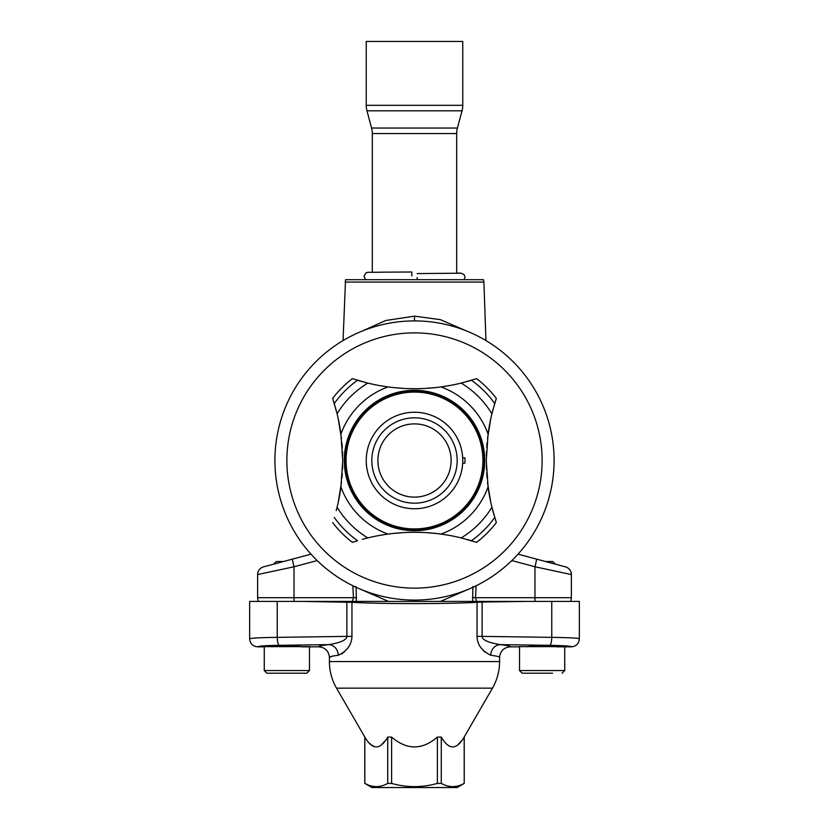 <?xml version="1.0" encoding="UTF-8"?>
<svg xmlns="http://www.w3.org/2000/svg" width="829" height="829" viewBox="0 0 829 829"><rect width="100%" height="100%" fill="white"/><g stroke="black" fill="none" stroke-linecap="round" stroke-linejoin="round"><path stroke-width="1.24" d="M310.989 554.155L283.425 561.544L276.233 561.544L273.601 564.166L263.539 566.87L310.989 554.155M472.872 586.559L472.675 601.419L440.427 601.419L469.121 588.963M472.675 601.419L302.72 601.419L351.952 602.32A7.979 5.855 -86.7 0 1 352.014 601.419L356.325 601.419L356.128 586.559M511.825 560.57L534.974 566.767L534.974 597.699L571.378 597.699L571.378 574.57L571.378 597.699A7.979 7.979 0 0 1 570.456 601.419A7.979 7.979 0 0 0 571.378 597.699A7.979 7.979 0 0 1 570.456 601.419L534.892 601.419A7.979 0.694 -90 0 0 534.974 597.699L475.535 597.699L476.644 601.419M352.812 585.72L353.465 597.699L257.622 597.699A7.979 7.979 0 0 0 258.544 601.419A7.979 7.979 0 0 1 257.622 597.699A7.979 7.979 0 0 0 258.544 601.419L302.72 601.419M414.5 600.092L414.5 601.419L476.986 601.419L356.325 601.419M352.356 601.419L353.465 597.699L356.667 597.533M388.573 601.419L359.879 588.963M263.539 566.87A7.979 7.979 -105 0 0 257.622 574.57L257.622 597.699L257.622 574.57L294.026 566.767L317.175 560.57M297.507 557.762L292.658 559.067L297.507 557.762M362.107 331.113L385.651 320.522L414.5 316.139L440.313 319.642L466.882 331.113M345.102 282.067L483.898 282.067L483.452 279.694L345.548 279.694L343.051 340.574M472.333 597.533L475.535 597.699L476.084 586.725L474.312 586.631M518.011 554.155L565.461 566.87A7.979 7.979 0 0 1 571.378 574.57L568.528 573.958M555.399 564.166L552.767 561.544L545.575 561.544L536.342 559.067A7.979 0.674 105 0 1 534.974 566.767L571.378 574.57M566.632 573.554L555.42 571.15M372.304 272.264L372.304 133.552L456.696 133.552L456.696 273.29M456.696 133.552A21.274 21.274 90 0 1 457.421 128.049L462.033 110.827A21.274 21.274 90 0 0 462.758 105.324L366.242 105.324A21.274 21.274 -90 0 0 366.967 110.827L371.579 128.049L457.421 128.049M372.304 133.552A21.274 21.274 -90 0 0 371.579 128.049M462.758 105.324L462.758 41.45L366.242 41.45L366.242 105.324M411.837 275.984C411.837 270.834 411.837 270.845 411.837 275.984C411.837 281.124 411.837 281.124 411.837 275.984M417.163 277.549C417.163 272.409 417.163 272.409 417.163 277.549L417.163 279.694M346.087 460.499A68.413 68.413 0 0 0 414.5 528.912A68.413 68.413 0 0 0 482.913 460.499A68.413 68.413 0 0 0 414.5 392.086A68.413 68.413 0 0 0 346.087 460.499M486.291 460.478L488.074 434.075A78.175 78.175 0 0 0 440.924 386.925C423.308 389.298 405.692 389.298 388.076 386.925A78.175 78.175 0 0 0 340.926 434.075L342.709 460.499L340.926 486.924A78.175 78.175 0 0 0 388.076 534.073A196.763 196.763 0 0 0 367.807 537.907A90.402 90.402 0 0 1 337.092 507.193A196.763 196.763 0 0 0 340.926 486.924M337.092 507.193L336.201 510.664M336.481 509.617L337.051 507.358M338.232 502.25L341.486 482.364M341.931 478.012L342.273 473.587M342.501 469.597L342.657 465.121M342.657 455.826L342.501 451.37M342.304 447.95L341.931 442.987M341.486 438.562L338.232 418.749M337.206 414.293L336.439 411.236M336.253 410.49L332.657 398.407L337.092 413.806A90.402 90.402 0 0 1 367.807 383.091A196.763 196.763 0 0 0 388.076 386.925M340.926 434.075A196.763 196.763 0 0 0 337.092 413.806M486.343 465.173L486.499 469.628M486.696 473.048L487.069 478.012M487.514 482.437L490.768 502.25M491.794 506.706L492.561 509.762M492.747 510.509L496.343 522.591L491.908 507.193A90.402 90.402 0 0 1 461.193 537.907A196.763 196.763 0 0 0 440.924 534.073A78.175 78.175 0 0 0 488.074 486.924A196.763 196.763 0 0 0 491.908 507.193M461.193 537.907L476.592 542.342A102.734 102.734 0 0 0 496.343 522.591M471.463 540.715A98.382 98.382 0 0 0 494.716 517.462A98.382 98.382 0 0 1 471.463 540.715L466.675 539.337M464.053 538.632L460.012 537.627M458.789 537.337L454.489 536.394M448.924 535.327L442.924 534.353M436.023 533.472L425.743 532.612M422.417 532.446L416.997 532.311M411.992 532.311L406.562 532.456M403.36 532.612L392.977 533.472M386.076 534.353L380.076 535.327M374.511 536.394L370.211 537.337M368.988 537.627L364.936 538.632M362.325 539.337L367.807 537.907M332.657 522.591A102.734 102.734 0 0 0 352.408 542.342L357.537 540.715A98.382 98.382 0 0 1 334.284 517.462A98.382 98.382 0 0 0 357.537 540.715M286.875 460.499A127.625 127.625 0 0 0 414.5 588.134A127.625 127.625 0 0 0 542.125 460.499A127.625 127.625 0 0 0 414.5 332.875A127.625 127.625 0 0 0 286.875 460.499M367.807 383.091L352.408 378.656A102.734 102.734 0 0 0 332.657 398.407M334.284 403.536A98.382 98.382 0 0 1 357.537 380.283L362.325 381.661M364.947 382.366L368.988 383.371M370.211 383.661L374.511 384.604M380.076 385.672L386.076 386.646M392.977 387.526L403.257 388.386M406.583 388.552L412.003 388.697M417.008 388.687L422.438 388.552M425.64 388.397L436.023 387.526M442.924 386.646L448.924 385.672M454.489 384.604L458.789 383.661M460.012 383.371L464.064 382.366M466.675 381.661L471.463 380.283A98.382 98.382 0 0 1 494.716 403.536L496.343 398.407A102.734 102.734 0 0 0 476.592 378.656L461.193 383.091A90.402 90.402 0 0 1 491.908 413.806A196.763 196.763 0 0 0 488.074 434.075M496.343 398.407L492.799 410.334M492.519 411.381L491.949 413.64M490.768 418.749L487.514 438.634M487.069 442.987L486.727 447.411M486.499 451.401L486.343 455.877M488.074 486.924L486.291 460.499M491.908 413.806L494.716 403.536M388.076 534.073C405.692 531.7 423.308 531.7 440.924 534.073M440.924 386.925A196.763 196.763 0 0 0 461.193 383.091M554.093 460.499A139.593 139.593 0 0 0 414.5 320.906A139.593 139.593 0 0 0 274.907 460.499A139.593 139.593 0 0 0 414.5 600.092A139.593 139.593 0 0 0 554.093 460.499M414.5 497.11A36.611 36.611 0 0 1 377.889 460.499A36.611 36.611 0 0 1 414.5 423.888A36.611 36.611 0 0 1 451.111 460.499A36.611 36.611 0 0 1 414.5 497.11M414.5 508.757A48.258 48.258 0 0 1 366.242 460.499A48.258 48.258 0 0 1 414.5 412.241A48.258 48.258 0 0 1 462.758 460.499A48.258 48.258 0 0 1 414.5 508.757M414.5 503.172A42.673 42.673 0 0 1 371.827 460.499A42.673 42.673 0 0 1 414.5 417.826A42.673 42.673 0 0 1 457.173 460.499A42.673 42.673 0 0 1 414.5 503.172M462.686 463.162L464.955 463.162L464.955 457.836L462.686 457.836M483.597 650.91L484.55 651.822M320.181 645.998L318.782 646.827C318.305 646.195 321.611 645.459 328.709 644.63C340.605 642.744 346.657 639.998 346.885 636.382L351.952 636.382L351.952 602.32C380.055 604.02 447.94 604.03 477.048 602.32L477.048 636.382C477.214 644.579 481.784 650.869 490.758 655.252L490.758 655.252A10.632 9.523 96 0 1 500.291 644.63C507.4 645.459 510.705 646.195 510.218 646.827C503.773 647.449 500.219 651.003 499.586 657.47L499.586 661.573L329.414 661.573L329.414 657.47L332.149 656.216M334.336 655.791L332.377 656.164M344.336 651.926L343.589 652.568M342.688 653.262L341.683 653.926M579.357 638.838C579.502 638.143 570.311 637.646 551.762 637.356L551.762 601.419L579.357 601.419L579.357 638.838C578.88 643.687 576.217 646.351 571.378 646.827L556.756 646.827C557.554 645.832 526.705 645.832 527.503 646.827M482.105 601.419L476.986 601.419A7.979 5.855 -93.3 0 1 477.048 602.32L482.115 602.041A7.979 2.062 -90.8 0 0 482.105 601.419L534.892 601.419M477.048 636.382L482.115 636.382C482.146 639.895 488.208 642.641 500.291 644.63L501.079 644.713M351.952 636.382C351.641 644.827 347.071 651.117 338.242 655.252C331.849 656.091 328.906 656.837 329.414 657.47C328.781 651.003 325.227 647.449 318.782 646.827L301.497 646.827C302.295 645.832 271.446 645.832 272.244 646.827M490.758 655.252C497.151 656.091 500.105 656.837 499.586 657.47M338.242 655.252A10.632 9.523 -96 0 0 328.709 644.63L279.3 645.325A7.979 2.062 -90.8 0 1 277.238 637.356L346.885 636.382L346.885 602.041A7.979 2.062 -89.2 0 1 346.895 601.419M279.3 645.325C265.498 645.563 258.275 646.06 257.622 646.827C252.783 646.351 250.12 643.687 249.643 638.838L249.643 601.419L277.238 601.419L277.238 637.356C259.85 637.594 250.659 638.081 249.643 638.838L249.871 638.672M309.476 646.827L309.476 670.557L264.264 670.557L264.264 646.827L257.622 646.827M571.378 646.827C571.658 646.123 564.425 645.615 549.7 645.325L500.291 644.63M564.736 646.827L564.736 670.557L519.524 670.557L519.524 646.827L510.218 646.827M324.502 645.138L322.699 645.428M492.457 688.163L336.543 688.163L364.833 737.074C372.47 750.172 380.096 750.172 387.723 737.074L391.609 737.074C406.873 750.172 422.127 750.172 437.391 737.074L441.277 737.074C448.914 750.172 456.551 750.172 464.167 737.074L492.457 688.163A53.18 53.18 90 0 0 499.586 661.573M336.543 688.163A53.18 53.18 -90 0 1 329.414 661.573M461.618 740.774L458.168 744.452M385.174 740.774L381.723 744.452M374.2 746.411L372.014 745.333M371.641 745.084L369.61 743.344M464.167 737.074L464.219 783.405L457.038 787.55L371.962 787.55L364.781 783.405L368.097 784.939M364.833 737.074L364.833 783.405C372.459 787.685 380.086 787.685 387.723 783.405L391.609 783.405L391.609 737.074M437.391 737.074L437.391 783.405L441.277 783.405L441.277 737.074M387.723 737.074L387.723 783.405M443.753 784.597L444.572 784.939M447.836 786.006L451.069 786.555M452.852 786.628L454.365 786.555M371.382 786.006L374.625 786.555M376.407 786.628L377.92 786.555M464.167 783.405C456.541 787.685 448.903 787.685 441.277 783.405M437.391 783.405C422.127 787.685 406.863 787.685 391.609 783.405M264.264 670.557L266.928 673.221L306.813 673.221L309.476 670.557M309.476 646.63L264.264 646.63M519.524 670.557L522.187 673.221L552.58 673.221M564.736 646.63L519.524 646.63M292.658 559.067L292.658 559.067A7.979 0.674 75 0 0 294.026 566.767L294.026 597.699A7.979 0.694 -90 0 0 294.108 601.419M352.916 586.725L354.688 586.631M414.5 320.906L414.5 316.139M476.188 585.73L476.084 586.725M462.033 110.827L366.967 110.827M344.294 460.499A70.206 70.206 0 0 0 414.5 530.705A70.206 70.206 0 0 0 484.706 460.499A70.206 70.206 0 0 0 414.5 390.293A70.206 70.206 0 0 0 344.294 460.499M483.887 460.499A69.387 69.387 0 0 1 414.5 529.886A69.387 69.387 0 0 1 345.113 460.499A69.387 69.387 0 0 1 414.5 391.112A69.387 69.387 0 0 1 483.887 460.499M549.7 645.325A7.979 2.062 -89.2 0 0 551.762 637.356L482.115 636.382L482.115 602.041L526.28 601.419M483.898 282.067L485.949 340.574M464.116 279.694L465.017 277.166L464.064 274.575L461.142 273.166L456.696 273.062M365.765 279.694L363.983 276.368L365.993 272.896C369.092 271.953 363.216 272.513 383.475 272.161L411.837 271.995M460.613 273.207L417.163 273.56M464.219 737.074L464.219 783.405M364.781 737.074L364.781 783.405M564.736 670.557L562.072 673.221"/></g></svg>
